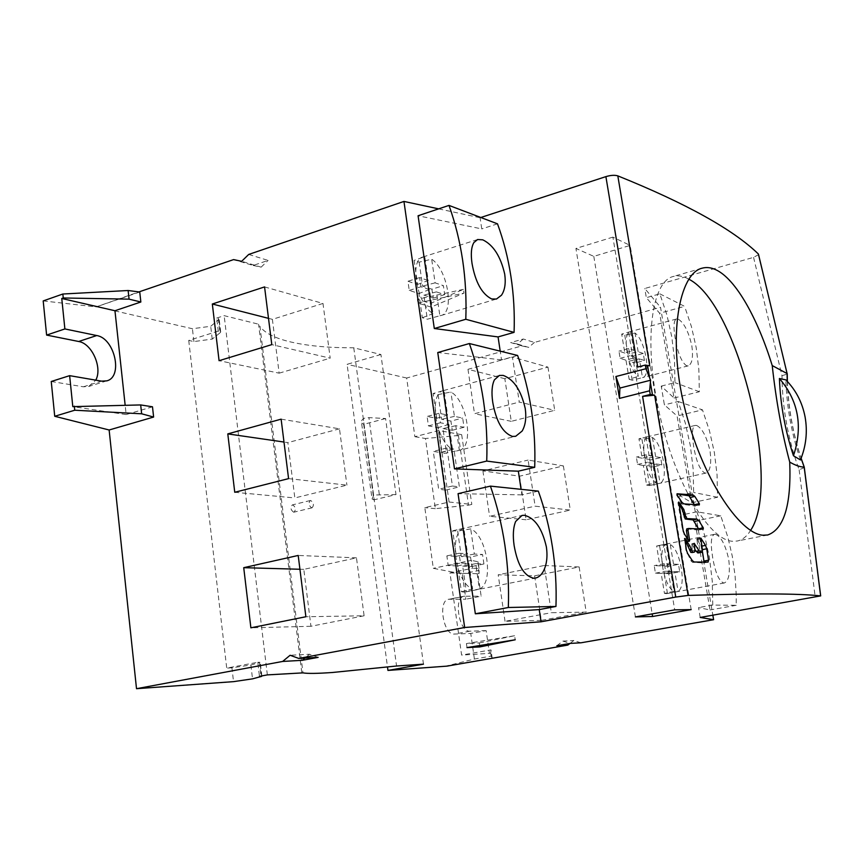 <?xml version="1.0" encoding="UTF-8"?>
<svg xmlns="http://www.w3.org/2000/svg" width="864" height="864" viewBox="0 0 864 864"><rect width="100%" height="100%" fill="white"/><g stroke="black" fill="none" stroke-linecap="round" stroke-linejoin="round"><path stroke-width="0.65" stroke-dasharray="4.32 3.24" d="M677.03 493.96L676.631 495.191L682.182 504.241L694.418 505.937L694.343 504.565M684.569 538.888L685.897 550.022L690.984 560.833L692.539 562.324L703.717 562.939L704.117 562.075M694.753 549.018L691.805 543.812L692.41 552.463M702.432 551.534L701.017 546.275L696.902 538.855L698.436 552.884M678.542 502.675L678.121 502.178L677.981 502.924L682.657 530.701L687.744 541.523L687.874 539.32M686.858 528.854L698.533 530.064L698.566 528.898M480.881 217.48L480.082 217.739L481.766 228.917L418.079 215.752M497.491 223.83L481.766 228.917M517.612 355.46L501.53 359.899L500.213 351.13M538.337 491.13L521.91 494.867L521.068 489.294M438.653 208.861L480.082 217.739M501.53 359.899L437.756 352.534M521.91 494.867L458.06 493.668M152.485 406.804L126.166 414.569L125.161 405.227M139.741 292.021L96.098 306.914L138.942 291.913M248.713 254.437L268.11 260.41L253.141 265.453L233.582 259.6M253.141 265.453L261.133 267.149L241.65 261.306M414.882 436.698L425.444 438.502L435.348 508.658L468.526 505.17L458.438 435.488L461.678 434.668L438.88 430.531L414.882 436.698L406.674 378.022L521.91 345.913L510.7 342.554L523.303 339.012L534.406 342.436L660.528 307.292L712.843 615.222M758.57 254.653L753.57 257.364L644.782 288.5L660.528 307.292M218.246 331.085L188.73 340.427L193.914 341.561L212.231 339.098L220.493 332.467L220.687 331.873L218.246 331.085L216.691 318.06L218.279 318.449L218.938 319.496L210.708 326.279L192.413 328.73L96.066 306.558M216.691 318.06L224.154 315.662L258.563 324.194L259.967 326.538L302.972 672.872M423.468 664.157L380.916 354.521L353.765 347.792C328.914 347.89 307.822 345.935 290.52 341.928C275.173 338.278 264.989 333.148 259.967 326.538M380.916 354.521L347.09 364.316L387.504 667.084M406.674 378.022L347.09 364.316M463.428 289.375L417.377 299.279L430.499 303.415L463.428 289.375L463.979 293.123L431.028 307.098L430.499 303.415M612.889 237.125L575.932 248.443L593.806 256.36L630.137 245.398L612.889 237.125L674.687 609.854M523.303 339.012L517.482 344.056L510.7 342.554M517.482 344.056L528.638 347.393L534.406 342.436M438.88 430.531L449.086 502.016L424.818 507.632L433.307 568.318L462.24 573.923L465.858 599.195L448.578 599.281C437.627 600.437 443.426 635.418 454.388 634.057L470.75 633.442L486.13 630.601L489.424 653.368L461.614 655.085L449.971 572.918L472.5 568.264L471.366 560.358L433.307 568.318M447.001 666.133L492.156 657.968L490.99 649.879L461.614 655.085M580.943 642.805L573.847 640.505L570.024 643.421M521.91 345.913L528.638 347.393M563.393 465.912L570.283 510.084L535.118 506.164L528.098 460.069L563.393 465.912L519.545 476.194L482.911 470.88L528.098 460.069M519.545 476.194L526.133 519.761L570.283 510.084M547.97 367.114L554.71 410.314L511.272 421.34L504.835 378.713L547.97 367.114L512.417 357.048L519.275 402.084L554.71 410.314M579.15 566.946L586.202 612.122L551.34 612.695L544.158 565.51L579.15 566.946L534.6 575.834L498.193 574.808L544.158 565.51M534.6 575.834L541.318 620.384L586.202 612.122M541.318 620.384L505.03 621.313L551.34 612.695M505.03 621.313L498.193 574.808M526.133 519.761L489.596 516.316L535.118 506.164M482.911 470.88L489.596 516.316M504.835 378.713L467.986 369.306L512.417 357.048M467.986 369.306L474.509 413.716L519.275 402.084M511.272 421.34L474.509 413.716M492.156 657.968L491.119 656.122L474.412 659.048L446.958 665.842M474.412 659.048L470.75 633.442M435.348 508.658L424.818 507.632M458.438 435.488L425.444 438.502M449.086 502.016L471.809 504.425L468.526 505.17M461.678 434.668L471.809 504.425M452.412 486.022L459.367 486.886L453.924 449.107L446.958 447.962L452.412 486.022L438.664 489.272L433.285 451.386L440.327 452.498L453.924 449.107M440.327 452.498L445.694 490.104L438.664 489.272M445.694 490.104L459.367 486.886M446.958 447.962L433.285 451.386M385.582 418.522L363.69 424.343L373.842 499.867L396.004 494.586L385.582 418.522L368.928 417.614L364.684 418.1L362.534 419.353L361.336 421.33L372.071 498.96L373.842 499.867M353.765 347.792L396.554 666.014M301.774 672.527L258.563 324.194M311.666 507.838L312.088 507.805C314.183 505.213 313.729 502.772 310.716 500.494L310.295 500.526C308.264 503.129 308.718 505.559 311.666 507.838M293.641 512.179C290.639 509.954 290.196 507.524 292.302 504.911L292.723 504.878C295.715 507.125 296.158 509.544 294.052 512.147L293.641 512.179M267.354 674.892L224.154 315.662M188.73 340.427L226.714 668.11L257.785 662.278L259.459 676.339M212.231 339.098L210.708 326.279M193.914 341.561L192.413 328.73M43.2 300.92L96.098 306.914M51.246 381.488L83.365 386.802L88.69 386.478L95.753 380.149M257.785 662.278L259.945 662.364L250.884 665.032L231.919 667.796L233.528 681.642M231.919 667.796L226.714 668.11M126.166 414.569L72.803 406.631M250.884 665.032L252.526 678.856M363.69 424.343L361.886 423.09M396.004 494.586L375.03 494.996L373.648 495.472L372.071 498.96M490.99 649.879L490.687 653.152L489.424 653.368M491.119 656.122L490.687 653.152M449.971 572.918L477.9 573.718L481.151 596.203L465.858 599.195M486.13 630.601L469.962 631.184C459.13 632.513 453.254 597.348 464.076 596.225L481.151 596.203M477.9 573.718L479.142 573.469L479.002 568.49L472.5 568.264M479.002 568.49L478.03 561.762L471.366 560.358M478.03 561.762L478.71 570.542L462.24 573.923M479.142 573.469L478.71 570.542M556.859 645.721L562.939 641.077L573.847 640.505M562.939 641.077L570.11 643.41M700.196 617.447L698.544 607.597L710.003 609.952L694.937 521.143L682.895 514.717L679.655 495.482L691.816 502.74L677.095 415.994L664.394 404.87L661.23 386.1L674.05 398.012L659.664 313.265L646.326 297.67L644.782 288.5M712.778 605.048L712.26 581.04L709.387 557.28L704.257 534.103L696.913 511.78L720.76 515.797L727.877 537.235L732.294 556.254L735.091 575.716L736.258 595.415L736.214 605.308L712.778 605.048L698.544 607.597M696.913 511.78L682.895 514.717M679.655 495.482L693.63 492.469L693.144 468.914L690.347 445.694L685.336 423.122L678.154 401.479L664.394 404.87M661.23 386.1L674.957 382.633L674.492 359.521L671.782 336.83L666.878 314.842L659.848 293.836L646.326 297.67M659.848 293.836L684.612 306.364L659.664 313.265M674.05 398.012L699.343 391.738L698.857 369.544L696.211 347.728L691.427 326.581L684.612 306.364M699.343 391.738L674.957 382.633M678.467 319.27C684.137 322.963 688.608 331.787 691.848 345.762C693.349 357.296 692.14 363.992 688.23 365.85L686.437 365.688C681.523 362.113 677.776 352.998 675.184 338.332L674.298 331.852C673.542 324.162 674.298 319.874 676.544 318.978L678.467 319.27M630.828 331.495L621.691 334.098L624.812 353.074L633.949 350.276L630.515 331.56C621.497 332.662 627.826 369.414 638.28 376.337L635.137 357.437L625.99 360.212L629.143 379.296L638.28 376.337M629.143 379.296L632.2 380.203L642.524 377.611C651.499 376.369 645.451 340.524 635.062 333.029L624.758 335.189L621.691 334.098M624.812 353.074L618.948 351.13L620.125 358.322L625.99 360.212M624.758 335.189L627.88 354.089L633.614 355.99L643.259 353.43L644.436 360.504L634.781 363.042L633.614 355.99M632.2 380.203L629.057 361.195L634.781 363.042M629.057 361.195L639.349 358.83L642.481 377.611M644.436 360.504L639.349 358.83M643.259 353.43L638.172 351.702L627.88 354.089M638.172 351.702L635.062 333.029M635.137 357.437L629.921 355.72L628.733 348.505L633.949 350.276M628.733 348.505L618.948 351.13M620.125 358.322L629.921 355.72M678.154 401.479L702.475 409.849L677.095 415.994M691.816 502.74L717.563 497.254L717.044 474.649L714.334 452.347L709.441 430.661L702.475 409.849M717.563 497.254L693.63 492.469M696.697 425.488C702.302 428.36 706.752 436.914 710.057 451.148C711.623 463.774 710.294 471.074 706.061 473.051L704.862 473.029C700.045 470.329 696.33 461.527 693.695 446.623L692.777 439.906C691.902 431.212 692.755 426.373 695.315 425.401L696.697 425.488M648.281 436.59L638.96 438.793L642.168 458.222L651.478 455.814L648.281 436.59C639.025 438.307 645.354 476.777 655.906 482.501L652.698 463.158L643.367 465.534L646.596 485.071L655.906 482.501M646.596 485.071L649.544 485.568L660.064 483.181C668.952 480.557 662.764 443.772 652.46 437.53L641.995 439.463L638.96 438.793M642.168 458.222L636.358 457.088L637.567 464.465L643.367 465.534M641.995 439.463L645.192 458.806L650.862 459.907L660.668 457.65L661.878 464.897L652.061 467.132L650.862 459.907M649.609 485.546L646.402 466.085L652.061 467.132M646.402 466.085L656.856 463.946L660.064 483.181M661.878 464.897L656.856 463.946M660.668 457.65L655.636 456.646L645.192 458.806M655.636 456.646L652.46 437.53M652.698 463.158L647.546 462.175L646.326 454.788L651.478 455.814M646.326 454.788L636.358 457.088M637.567 464.465L647.546 462.175M720.76 515.797L694.937 521.143M736.214 605.308L710.003 609.952M715.381 534.287C720.889 536.306 725.328 544.579 728.687 559.084C730.339 572.886 728.892 580.846 724.334 582.973L723.751 583.006C719.032 581.224 715.338 572.746 712.67 557.582L711.709 550.638C710.705 540.81 711.655 535.367 714.55 534.308L715.381 534.287M664.459 593.395L666.706 593.644L678.056 591.278C686.794 587.088 680.476 549.439 670.27 544.525L656.64 546.005L659.923 565.898L654.199 565.628L655.441 573.178L661.165 573.383L664.459 593.395L673.963 591.235L670.669 571.417L661.165 573.383M670.669 571.417L665.593 571.223L664.34 563.641L669.427 563.9L666.155 544.212L656.64 546.005M666.155 544.212C657.04 547.495 663.52 586.926 673.963 591.235M659.642 546.221L662.915 566.039L668.509 566.298L678.488 564.365L679.73 571.784L669.74 573.696L668.509 566.298M667.451 593.417L664.146 573.491L669.74 573.696M664.146 573.491L674.773 571.59L678.056 591.278M679.73 571.784L674.773 571.59M678.488 564.365L673.531 564.106L662.915 566.039M673.531 564.106L670.27 544.525M659.923 565.898L669.427 563.9M664.34 563.641L654.199 565.628M655.441 573.178L665.593 571.223M753.57 257.364L781.974 375.7C782.33 407.97 788.044 439.344 799.135 469.832L804.362 467.554M781.974 375.7L787.234 374.08M800.453 459.95C791.618 433.933 786.748 407.246 785.84 379.879M688.802 279.169L686.837 278.154C681.988 275.864 677.43 275.314 673.164 276.502C651.294 281.653 643.432 342.144 659.167 412.333C674.665 482.544 708.988 540.184 732.467 541.253L737.208 541.026C742.468 539.924 746.928 536.382 750.589 530.431M649.728 365.872L637.708 367.038M261.133 267.149L268.11 260.41M431.028 307.098L417.917 303.005L417.377 299.279M417.917 303.005L463.979 293.123M635.396 616.907L575.932 248.443M593.806 256.36L652.18 613.894M691.178 609.606L630.137 245.398M318.136 657.364L309.571 654.253L290.11 655.258M309.571 654.253L304.906 658.098M264.568 286.913L322.985 303.448L330.188 358.171L271.793 344.617M322.985 303.448L272.387 319.345L279.148 373.162L219.078 360.688M279.148 373.162L330.188 358.171M272.387 319.345L268.499 318.352M288.576 478.624L346.907 485.136L294.829 497.945L287.874 442.606L283.997 442.044M281.124 419.159L339.487 428.825L346.907 485.136M234.749 492.275L294.829 497.945M339.487 428.825L287.874 442.606M364.1 615.784L310.954 626.281L303.804 569.365L356.476 557.842L364.1 615.784L305.878 616.745M356.476 557.842L298.199 555.455M310.954 626.281L250.884 627.815M303.804 569.365L299.927 569.257M439.862 315.738L441.05 315.5C454.853 312.703 447.574 269.536 431.676 259.178L419.148 262.159L414.137 260.377L417.571 284.44L407.948 281.254L409.244 290.412L418.867 293.501L422.323 317.747L427.324 319.237L439.862 315.738L436.406 291.892L444.701 294.624L443.394 285.66L435.1 282.852L431.676 259.178M436.406 291.892L423.868 295.121L427.324 319.237M419.148 262.159L422.582 286.103L431.914 289.192L443.394 285.66M423.868 295.121L433.199 298.123L431.914 289.192M417.571 284.44L428.198 280.508L424.764 256.673L414.137 260.377M424.764 256.673L422.939 256.986C409.104 259.686 416.912 304.214 432.972 313.632L429.516 289.613L420.941 286.783L419.634 277.603L428.198 280.508M422.323 317.747L432.972 313.632M419.634 277.603L407.948 281.254M409.244 290.412L420.941 286.783M429.516 289.613L418.867 293.501M435.1 282.852L422.582 286.103M444.701 294.624L433.199 298.123M459.335 450.284C474.304 447.466 467.424 400.745 450.889 391.997L438.124 394.61L433.134 393.509L436.666 418.306L427.097 416.448L428.436 425.887L438.005 427.648L441.569 452.639L444.118 453.406L459.335 450.284L455.771 425.704L464.011 427.27L462.672 418.036L454.421 416.383L450.889 391.997M455.771 425.704L442.984 428.566L446.548 453.427M438.124 394.61L441.655 419.278L450.932 421.081L462.672 418.036M442.984 428.566L452.261 430.283L450.932 421.081M436.666 418.306L447.563 415.012L444.031 390.442L433.134 393.509M444.031 390.442L443.567 390.55C428.371 392.828 435.64 441.374 452.477 449.161L448.913 424.397L440.392 422.777L439.042 413.305L447.563 415.012M441.569 452.639L452.477 449.161M439.042 413.305L427.097 416.448M428.436 425.887L440.392 422.777M448.913 424.397L438.005 427.648M454.421 416.383L441.655 419.278M464.011 427.27L452.261 430.283M479.401 589C494.24 583.6 487.156 535.475 470.707 528.898L457.672 531.122L452.714 530.744L456.365 556.319L446.85 555.876L448.222 565.607L457.736 565.952L461.419 591.721L463.946 592.121L479.401 589L475.74 563.652L483.916 563.976L482.533 554.461L474.347 554.051L470.707 528.898M475.74 563.652L462.694 566.136L466.355 591.764M457.672 531.122L461.311 556.556L470.534 556.988L482.533 554.461M462.694 566.136L471.906 566.471L470.534 556.988M456.365 556.319L467.532 553.705L463.882 528.358L452.714 530.744M463.882 528.358C448.34 532.256 455.555 583.319 472.597 588.924L468.925 563.382L460.458 563.047L459.054 553.273L467.532 553.705M461.419 591.721L472.597 588.924M459.054 553.273L446.85 555.876M448.222 565.607L460.458 563.047M468.925 563.382L457.736 565.952M474.347 554.051L461.311 556.556M483.916 563.976L471.906 566.471M479.704 645.538L479.336 642.946L466.42 643.572L466.992 647.6M479.336 642.946L514.62 635.731L515.225 639.781M514.62 635.731L466.42 643.572M683.899 503.874L682.182 504.241M681.966 502.362L680.616 502.654M677.203 495.072L676.631 495.191M699.289 504.911L694.418 505.937L699.332 504.911M694.181 562.01L692.539 562.324M692.291 560.585L690.984 560.833M687.647 553.489L687.053 553.597M694.948 550.163L692.69 550.606M693.954 544.115L691.664 544.568M693.943 543.683L692.086 544.05M702.443 550.292L698.706 551.027M700.596 538.834L696.773 539.611M700.585 538.412L697.172 539.093M701.773 546.124L701.017 546.275M707.972 562.108L703.652 562.939M688.878 540.853L688.165 541.004M689.126 541.242L687.744 541.523M684.45 534.071L683.791 534.2M678.564 502.805L677.981 502.924M703.242 529.103L698.533 530.064L703.274 529.103M218.279 318.449L219.834 331.463M220.493 332.467L218.938 319.496M83.365 386.802L101.542 381.143M261.63 676.372L259.945 662.364M259.373 662.18L261.025 676.048M379.307 494.467L368.928 417.614M373.648 495.472L363.312 418.651M449.464 599.195L464.951 596.138M469.962 631.184L454.388 634.057M799.135 469.832L815.238 597.24M787.234 381.316C788.173 407.603 792.796 433.285 801.09 458.352M676.577 493.906L677.214 493.765M684.245 538.564L684.817 538.445M691.805 543.812L694.181 543.337M696.902 538.855L700.801 538.078M703.717 562.939L708.048 562.108M688.025 541.76L689.461 541.469M678.121 502.178L678.791 502.038M310.306 500.526L292.302 504.911M312.077 507.805L294.052 512.147M220.687 331.873L219.132 318.881M106.823 380.851L88.69 386.478M261.846 675.896L260.204 662.191M464.076 596.225L448.578 599.281M676.544 318.978L630.515 331.56M688.23 365.85L642.524 377.611M695.315 425.401L642.859 437.864M706.061 473.051L649.544 485.568M714.55 534.308L657.083 545.886M724.334 582.973L666.706 593.644M787.396 381.488C788.324 407.678 792.914 433.264 801.133 458.255M767.696 535L737.208 541.026M701.762 268.283L673.164 276.502M441.05 315.5L496.454 299.041M422.939 256.986L477.587 239.522M456.505 450.986L515.668 436.298M443.567 390.55L499.392 375.44M465.534 591.97L535.442 578.081M452.844 530.723L522.007 515.441"/><path stroke-width="1.3" d="M642.589 396.392L675.745 597.067L688.111 595.426L654.631 395.172L650.236 394.481L642.589 396.392L654.631 395.172M675.745 597.067L541.069 621.788L464.659 627.502L403.952 201.431L438.653 208.861M125.161 405.227L114.955 310.738L140.854 302L139.741 292.021L128.131 290.509L62.845 294.019L43.2 300.92L46.613 335.081L64.876 328.936L96.725 335.545C114.707 338.224 123.336 376.888 106.823 380.851L101.542 381.143L69.638 375.656L72.803 406.631L140.681 404.935L141.653 413.802L153.619 417.053L109.134 429.991L136.512 688.694L282.647 661.446L302.195 660.323L318.136 657.364L298.76 658.433L464.659 627.502M136.512 688.694L233.528 681.642L252.526 678.856L261.63 676.372L259.459 676.339L267.354 674.892L302.972 672.872C307.444 673.693 317.336 673.564 332.629 672.473L396.554 666.014L423.468 664.157L387.947 670.421L447.001 666.133L567.832 645.095L556.859 645.721L570.11 643.41L580.943 642.805L713.61 619.704L700.196 617.447L820.638 595.901C798.736 593.46 754.564 593.298 688.111 595.426M466.992 647.6L479.909 646.909L515.225 639.781L466.992 647.6M652.601 616.496L635.396 616.907L674.687 609.854L691.178 609.606L652.601 616.496L652.18 613.894M645.926 368.723L650.581 380.225L649.62 390.787L619.477 398.401L615.902 376.52L645.926 368.723L645.322 365.051L649.728 365.872L617.814 175.867C686.308 203.494 733.158 229.543 758.376 253.994L787.104 373.561L772.222 365.569C757.825 318.827 736.031 279.212 716.018 269.838C711.158 267.516 706.493 266.965 702.032 268.207C679.255 273.445 667.332 336.042 684.288 406.35C701.071 476.539 739.616 533.974 762.966 535.216L767.696 534.989C784.037 529.157 791.381 504.857 789.728 462.089C795.269 465.34 800.086 467.003 804.179 467.111L820.638 595.901M703.274 529.103L703.274 527.807L698.792 520.582L696.956 519.113L687.01 518.605L685.735 516.618L683.856 509.512L678.78 502.038L683.165 530.593L684.45 534.071L689.126 541.242L689.688 540.691L688.003 530.399L688.532 528.498L703.242 529.103M692.291 560.585L694.181 562.01L708.048 562.108L708.545 560.185L706.72 548.791L705.532 545.378L700.801 538.078L702.443 550.292L701.935 552.215L699.095 550.768L694.17 543.337L694.948 550.163L694.418 552.085L692.496 552.064L689.828 545.832L684.817 538.445L686.351 549.936L687.647 553.489L692.291 560.585M677.214 493.765L677.203 495.072L681.966 502.362L683.899 503.874L699.289 504.911M699.332 504.911L699.332 503.626L694.861 496.444L693.025 494.932L677.16 493.787M694.343 504.565L689.018 495.796L677.03 493.96M692.41 552.463L690.822 552.398L684.569 538.888M698.436 552.884L696.028 551.372L694.753 549.018M704.117 562.075L702.432 551.534M698.566 528.898L693.09 519.912L685.195 518.983L682.366 509.825L678.542 502.675M687.874 539.32L686.426 530.723L686.772 528.854L688.424 528.53M649.62 390.787L650.236 394.481M645.322 365.051L637.708 367.038L605.891 176.623L480.881 217.48M448.988 205.405C455.22 222.782 459.778 241.088 462.661 260.302C465.491 279.547 466.538 299.203 465.793 319.28L434.3 328.514L418.079 215.752L448.988 205.405L497.491 223.83C503.593 240.419 508.064 257.882 510.883 276.199C513.702 294.538 514.76 313.254 514.08 332.37L498.064 336.917L500.213 351.13M469.368 343.537C475.772 361.66 480.46 380.646 483.44 400.486C486.356 420.347 487.458 440.543 486.724 461.074L454.496 468.882L437.756 352.534L469.368 343.537L517.612 355.46C523.876 372.73 528.455 390.809 531.371 409.687C534.265 428.587 535.378 447.79 534.708 467.316L518.335 471.182L521.068 489.294M490.417 486.119C496.994 505.03 501.822 524.729 504.889 545.216C507.913 565.736 509.058 586.494 508.334 607.5L475.34 613.786L458.06 493.668L490.417 486.119L538.337 491.13C544.774 509.101 549.482 527.828 552.485 547.301C555.476 566.784 556.632 586.494 555.962 606.452L539.222 609.595L541.069 621.788M619.477 398.401L619.898 388.066L615.902 376.52M650.581 380.225L619.898 388.066M434.3 328.514L498.064 336.917M454.496 468.882L518.335 471.182M475.34 613.786L539.222 609.595M403.952 201.431L248.713 254.437L241.65 261.306L233.582 259.6L138.942 291.913M282.647 661.446L290.11 655.258L298.76 658.433M153.619 417.053L152.485 406.804L140.681 404.935M271.793 344.617L264.568 286.913L212.328 304.009L219.078 360.688L271.793 344.617M288.576 478.624L281.124 419.159L227.794 433.901L234.749 492.275L288.576 478.624M305.878 616.745L298.199 555.455L243.724 567.68L250.884 627.815L305.878 616.745M758.57 254.653L787.104 373.561M617.814 175.867C614.736 174.938 610.762 175.187 605.891 176.623M570.024 643.421L567.832 645.095M712.843 615.222L713.61 619.704M387.504 667.084L387.947 670.421M46.613 335.081L78.678 341.496C91.994 343.494 102.686 367.891 95.753 380.149M69.638 375.656L51.246 381.488L54.724 416.286L109.134 429.991M140.854 302L129.071 299.149L63.256 297.972L61.765 298.49L114.955 310.738M128.131 290.509L129.071 299.149M64.876 328.936L61.765 298.49M141.653 413.802L74.725 410.227L54.724 416.286M74.315 406.177L74.725 410.227M62.845 294.019L63.256 297.972M789.728 462.089C781.844 432.432 776.012 400.259 772.222 365.569M779.414 378.508C780.44 404.881 785.128 430.628 793.465 455.76L800.453 459.95C806.123 445.943 807.667 431.611 805.086 416.956C802.267 402.365 795.852 390.01 785.84 379.879L779.414 378.508C798.422 400.68 803.11 426.438 793.465 455.76M750.589 530.431C782.114 483.775 737.942 303.826 688.802 279.169M304.906 658.098L302.195 660.323M268.499 318.352L212.328 304.009M283.997 442.044L227.794 433.901M299.927 569.257L243.724 567.68M514.08 332.37L465.793 319.28M504.716 274.158C505.948 283.198 504.868 290.218 501.466 295.229L496.454 299.041L491.681 298.966C481.907 294.062 475.351 282.193 472.014 263.369C470.664 253.973 471.28 247.039 473.872 242.579L477.587 239.522L482.76 239.825C493.333 244.944 500.645 256.392 504.716 274.158M534.708 467.316L486.724 461.074M525.236 408.51C526.511 417.83 525.474 425.347 522.126 431.06L515.668 436.298L512.417 436.417C502.708 432.886 496.152 421.492 492.739 402.257C491.346 392.537 491.908 385.063 494.424 379.836L499.392 375.44L503.215 375.419C513.745 379.274 521.089 390.301 525.236 408.51M555.962 606.452L508.334 607.5M546.404 547.031C547.722 556.654 546.728 564.7 543.424 571.147C541.253 575.089 538.596 577.4 535.442 578.081L533.812 578.232C524.178 576.158 517.622 565.283 514.134 545.616C512.687 535.561 513.194 527.515 515.646 521.478L522.007 515.441L524.318 515.29C534.794 517.795 542.16 528.368 546.404 547.031M479.704 645.538L479.909 646.909M647.546 365.472L649.62 377.849M650.376 382.396L652.46 394.826M693.025 494.932L689.018 495.796M694.861 496.444L690.541 497.372M699.332 503.626L694.786 504.587M685.163 538.682L684.58 538.801M689.828 545.832L688.468 546.102M691.092 549.288L689.602 549.59M691.232 550.098L689.742 550.39M692.496 552.064L690.822 552.398M694.321 552.096L692.269 552.496M694.505 543.564L693.943 543.683M699.095 550.768L696.028 551.372M700.931 552.204L697.55 552.863M701.849 552.215L698.296 552.917M701.125 538.304L700.585 538.412M705.532 545.378L701.773 546.124M706.72 548.791L702.335 549.655M708.545 560.185L704.052 561.049M689.688 540.691L688.878 540.853M679.147 502.276L678.553 502.405M683.856 509.512L682.366 509.825M685.13 512.968L683.5 513.313M685.735 516.618L684.115 516.953M687.01 518.605L685.195 518.983M696.956 519.113L693.09 519.912M698.792 520.582L694.613 521.446M703.274 527.807L698.512 528.779M688.003 530.399L686.426 530.723M96.725 335.545L78.678 341.496M787.061 373.54L787.234 381.316M801.09 458.352L804.179 467.111M692.345 552.496L694.408 552.085M698.371 552.917L701.935 552.215M686.772 528.854L688.532 528.498M801.133 458.255L804.254 467.132L820.692 595.901M787.234 373.658L787.396 381.488"/></g></svg>
